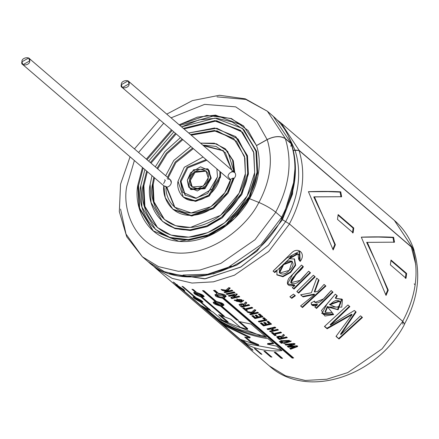 <?xml version="1.0" encoding="UTF-8"?>
<svg xmlns="http://www.w3.org/2000/svg" width="439" height="439" viewBox="0 0 439 439"><rect width="100%" height="100%" fill="white"/><g stroke="black" fill="none" stroke-linecap="round" stroke-linejoin="round"><path stroke-width="0.66" d="M231.743 169.992L223.242 150.604L202.802 145.111L215.922 146.363L225.361 152.679L231.743 169.992M192.628 148.042L175.177 162.035L167.484 177.301L175.177 162.035L192.628 148.042M167.166 178.519L167.868 179.123C170.233 179.046 171.386 180.231 171.325 182.69C170.733 185.198 169.229 186.69 166.809 187.151L174.963 207.482L166.809 187.151L166.107 186.548L174.607 207.181L191.179 212.942L210.978 206.604L224.784 192.765L230.689 179.271C229.163 189.621 215.406 210.325 194.472 212.745C173.553 215.044 164.91 196.864 166.107 186.548L163.807 185.812C162.057 196.842 170.782 217.634 194.153 215.165C217.563 212.361 232.11 188.94 233.252 177.987L227.402 192.534L212.827 207.927L191.184 215.368L172.873 209.205L165.256 197.561L163.879 185.878L22.921 64.714L21.95 61.789L28.694 57.997L29.671 60.922L22.921 64.714M168.181 177.899L175.88 162.639L193.33 148.645L175.88 162.639L168.181 177.899M203.504 145.715L223.594 150.906L203.504 145.715M122.311 87.602L121.34 84.678L128.084 80.886L129.061 83.811L122.311 87.602L228.906 179.227L230.53 179.897L227.929 176.308C228.521 173.795 230.031 172.302 232.445 171.841L231.748 171.237L234.75 172.576L233.301 160.833L225.684 149.183L224.982 148.585L232.599 160.23L234.047 171.973L227.748 151.384L216.487 143.816L200.497 143.13L214.281 143.196L224.982 148.585M163.604 183.557L165.3 180.407L164.598 179.803M165.662 175.737L173.745 160.493L190.811 146.483L173.745 160.493L165.662 175.737M143.877 185.779L144.892 206.352L157.59 227.687L144.892 206.352L143.877 185.779L147.345 171.665L143.877 185.779L143.18 185.181L144.239 205.935L157.239 227.391L171.045 235.084L188.732 237.153L207.707 232.643L224.889 222.639L247.141 196.008L254.675 172.609L253.616 151.856L240.616 130.399L214.923 120.577L183.332 128.38L216.537 120.681L242.553 132.183L253.879 152.92L254.675 172.609C254.68 189.33 232.654 231.485 191.289 236.928C150.127 240.786 138.702 202.406 143.18 185.181L143.877 185.779M240.962 130.701L215.346 121.169L184.034 128.978L215.346 121.169L240.962 130.701M176.165 133.895L151.021 163.149L176.165 133.895M235.754 136.765L247.437 155.653L248.408 173.998L241.763 194.576L222.107 217.958L206.956 226.672L190.274 230.502L174.799 228.521L162.803 221.629M153.173 184.731L154.007 201.841L164.537 219.604L154.007 201.841L153.173 184.731L154.539 177.844L153.173 184.731L152.47 184.133L153.354 201.424L164.186 219.308L175.693 225.717L190.433 227.446L220.565 215.346L239.107 193.155L245.385 173.657L244.501 156.361L233.669 138.477L214.561 130.471L190.526 134.559L216.992 130.806L236.572 141.309L244.885 158.013L245.385 173.657C245.39 187.59 227.034 222.721 192.562 227.254C158.259 230.47 148.739 198.488 152.47 184.133L153.173 184.731M234.014 138.784L214.989 131.047L191.228 135.163L214.989 131.047L234.014 138.784M182.838 139.629L167.012 153.76L157.694 168.883L167.012 153.76L182.838 139.629M225.328 148.887L233.235 160.647L234.75 172.576C236.171 174.387 235.902 176.396 233.954 178.585L228.039 193.242L213.277 208.701L191.453 215.977L173.224 209.502M183.293 197.078L178.02 181.252C176.341 187.711 180.627 202.105 196.063 200.656C211.576 198.615 219.835 182.805 219.835 176.538L219.923 171.506L219.835 176.538L208.662 195.295L195.103 200.744L183.293 197.078L183.996 197.682L195.805 201.342L209.365 195.898L220.532 177.142L220.625 172.11L220.532 177.142L209.123 196.085L195.371 201.369L183.65 197.374M181.044 181.592L185.384 195.355L181.044 181.592L187.766 167.841L206.835 160.257L187.766 167.841L181.044 181.592L180.341 180.989L185.033 195.059L195.531 198.313L207.581 193.473L217.508 176.796L216.866 168.878L217.508 176.796L212.267 188.825L196.381 198.236L182.531 192.178L180.341 180.989L181.044 181.592M207.954 169.103L211.241 178.185L204.793 188.792L190.603 189.286M189.637 179.941L191.98 186.976L203.252 186.185L208.218 177.844L205.875 170.809L194.598 171.605L189.637 179.941L190.334 180.544L195.07 172.39L206.215 171.122L195.07 172.39L190.334 180.544L189.637 179.941C189.708 175.43 193.231 171.852 200.2 169.224C206.676 170.337 209.348 173.213 208.218 177.844C208.146 182.361 204.623 185.933 197.654 188.567C191.179 187.448 188.507 184.572 189.637 179.941M192.342 187.266L190.334 180.544L192.342 187.266M187.31 180.204L193.517 169.778L207.614 168.79L210.539 177.586L204.338 188.007L190.241 188.995L187.31 180.204L188.682 187.195L197.336 190.981L207.263 185.099L210.539 177.586L209.173 170.59L200.519 166.804L190.592 172.686L187.31 180.204M190.241 188.995L190.943 189.599L205.035 188.611L211.241 178.185L208.311 169.394L207.614 168.79M206.138 159.653L187.069 167.237L180.341 180.989L187.069 167.237L206.138 159.653M178.02 181.252L184.292 167.259L203.076 157.025L184.292 167.259L178.02 181.252M172.873 209.205L173.575 209.809L191.887 215.972L213.53 208.53L228.099 193.138L233.954 178.585L233.252 177.987L230.689 179.271L233.252 177.987L233.954 178.585C235.902 176.396 236.171 174.387 234.75 172.576L128.084 80.886M182.141 139.026L166.31 153.156L156.992 168.28L166.31 153.156L182.141 139.026M153.837 177.246L152.47 184.133L153.837 177.246M150.149 184.391L151.998 175.666L150.149 184.391C146.231 199.465 156.229 233.049 192.244 229.674C228.439 224.911 247.711 188.024 247.706 173.394L241.115 193.868L221.646 217.168L206.61 225.92L190.01 229.871L174.53 228.06L162.452 221.327L151.071 202.555L150.149 184.391M155.307 166.836L164.795 151.729L180.456 137.583L164.795 151.729L155.307 166.836M188.688 132.979L214.649 127.985L235.403 136.458L246.778 155.236L247.706 173.394L247.135 156.734L238.07 139.015L216.877 128.243L188.688 132.979M162.452 221.327L175.232 228.664L190.707 230.475L207.312 226.524L222.348 217.771L241.818 194.472L248.408 173.998L247.481 155.84L236.105 137.061L235.403 136.458M175.463 133.291L150.319 162.545L175.463 133.291M146.642 171.062L143.18 185.181L146.642 171.062M140.853 185.439L144.897 169.564L140.853 185.439C136.194 203.389 148.097 243.365 190.97 239.343C234.058 233.674 257.007 189.769 256.996 172.346L249.154 196.721L225.975 224.461L208.075 234.881L188.309 239.584L169.882 237.428L155.505 229.41L141.956 207.06L140.853 185.439M148.667 161.129L173.817 131.876L148.667 161.129M181.587 126.876L215.022 118.124L242.35 128.375L255.893 150.725L256.996 172.346L256.124 151.653L244.04 129.917L232.044 121.91L216.422 118.195L198.829 119.913L181.587 126.876M155.505 229.41L170.584 238.026L189.011 240.182L208.777 235.485L226.672 225.064L249.851 197.325L257.698 172.95L256.596 151.329L243.052 128.978L242.35 128.375M242.701 128.682L256.552 151.148L257.698 172.95L249.802 197.424L226.436 225.245L208.421 235.628L188.572 240.21L170.151 237.883L155.856 229.712M163.807 185.812L166.809 187.151C169.229 186.69 170.733 185.198 171.325 182.69L170.348 179.765L28.694 57.997M21.95 61.789C19.953 66.717 30.412 65.537 29.671 60.922C31.668 55.994 21.204 57.174 21.95 61.789M121.34 84.678C119.337 89.605 129.801 88.426 129.061 83.811C131.058 78.883 120.593 80.063 121.34 84.678M402.684 321.353C416.265 295.694 419.486 271.209 412.353 247.887L299.041 150.484C306.175 173.806 302.954 198.291 289.372 223.95C302.954 198.291 306.175 173.806 299.041 150.484L295.068 150.209L293.395 150.489L295.068 150.209C302.005 172.889 298.871 196.705 285.657 221.657C298.871 196.705 302.005 172.889 295.068 150.209L299.041 150.484L412.353 247.887C419.486 271.209 416.265 295.694 402.684 321.353M338.134 214.578L353.763 228.017L353.132 232.84L337.503 219.407L338.134 214.578L337.503 219.407L353.132 232.84L353.763 228.017L353.115 228.104L352.495 232.895L353.115 228.104L353.763 228.017L338.134 214.578M367.289 242.295L388.263 290.174L386.04 295.425L361.297 237.142C373.693 236.72 384.465 236.769 393.613 237.279L394.518 242.174L366.642 242.366L377.035 264.185L387.67 290.058L385.755 294.618L387.67 290.058L388.263 290.174L387.67 290.058L377.035 264.185L366.642 242.366L394.518 242.174L393.613 237.279L392.982 237.576L393.876 242.432L392.982 237.576L393.613 237.279C384.465 236.769 373.693 236.72 361.297 237.142L386.04 295.425L388.263 290.174L367.289 242.295M340.735 191.827L341.635 196.721L314.406 196.837L335.385 244.721L333.157 249.967L308.414 191.684C320.816 191.267 331.588 191.311 340.735 191.827L340.099 192.117L340.993 196.974L340.099 192.117L340.735 191.827C331.588 191.311 320.816 191.267 308.414 191.684L333.157 249.967L335.385 244.721L334.787 244.605L332.877 249.16L334.787 244.605L335.385 244.721L314.406 196.837L313.764 196.908L325.151 220.982L334.787 244.605L325.151 220.982L313.764 196.908L341.635 196.721L340.735 191.827M406.015 278.299L390.386 264.86L391.012 260.036L406.64 273.47L406.015 278.299L406.64 273.47L391.012 260.036L390.386 264.86L406.015 278.299M170.519 273.963L205.441 278.765L241.027 266.907L268.503 245.181L285.63 221.613L289.477 223.994L268.745 251.459L234.448 275.198L213.436 281.833L191.975 283.056L172.209 278.386L156.004 268.492L269.316 365.896C306.861 400.225 377.957 376.003 404.692 324.031L402.793 321.397L382.056 348.862L347.759 372.601L326.748 379.241L305.286 380.459L285.52 375.789L269.316 365.896L285.52 375.789L305.286 380.459L326.748 379.241L347.759 372.601L382.056 348.862L402.793 321.397L289.477 223.994L268.745 251.459L234.448 275.198L213.436 281.833L191.975 283.056L172.209 278.386L156.004 268.492L152.273 264.991M277.02 119.814L281.064 123.002L299.168 150.412L412.479 247.815L394.376 220.405L413.988 250L414.213 251.179L412.479 247.815L299.168 150.412L281.064 123.002L394.376 220.405C403.49 228.324 410.026 238.19 413.988 250M240.237 327.242L247.536 329.343L238.273 321.381L251.02 324.037L266.506 337.344C248.732 334.556 232.269 328.482 217.129 319.109L201.501 305.681L213.019 312.074L222.205 319.976L224.351 321.008L227.857 322.599L218.638 314.675L230.98 319.285L240.237 327.242L230.98 319.285L218.638 314.675L227.857 322.599L228.159 321.946L220.724 315.553L228.159 321.946L227.857 322.599L224.351 321.008L222.205 319.976L213.019 312.074L201.501 305.681L217.129 319.109L217.524 318.494L205.211 307.915L217.524 318.494L217.129 319.109C232.269 328.482 248.732 334.556 266.506 337.344L251.02 324.037L238.273 321.381L247.536 329.343L247.722 328.668L239.65 321.727L247.722 328.668L247.536 329.343L240.237 327.242M281.201 358.279L274.199 352.259L275.555 352.292L282.601 358.35L281.201 358.279L281.394 357.609L275.204 352.287L281.394 357.609L281.201 358.279L282.601 358.35L275.555 352.292L274.199 352.259L281.201 358.279M270.627 356.874L263.943 351.129L265.227 351.365L271.955 357.143L270.627 356.874L270.896 356.216L270.627 356.874L271.955 357.143L265.227 351.365L263.943 351.129L270.627 356.874M261.918 354.388L260.684 353.927L254.318 348.456L255.514 348.884L261.918 354.388L255.514 348.884L254.318 348.456L260.684 353.927L261.029 353.285L260.684 353.927L261.918 354.388M183.261 290.36L253.018 350.327L182.136 289.718C176.171 285.575 174.387 284.038 176.78 285.114L173.185 282.025L174.316 282.672L177.91 285.762C184.078 289.592 185.862 291.123 183.261 290.36L183.667 289.751L183.261 290.36L184.759 290.81L173.185 282.025L176.78 285.114L177.197 284.505L176.78 285.114C174.387 284.038 176.171 285.575 182.136 289.718L182.547 289.109L182.136 289.718L251.893 349.68L252.304 349.071L251.893 349.68L253.018 350.327L183.261 290.36M192.968 296.907L199.964 301.73L208.986 309.484L210.687 310.346L208.986 309.484L199.964 301.73C193.572 298.268 191.783 296.731 194.609 297.126L181.982 286.272L183.217 286.738L195.849 297.593C202.412 300.726 204.195 302.262 201.199 302.197L210.687 310.346L201.199 302.197L201.539 301.555L201.199 302.197M193.659 292.544L200.87 296.912L222.54 315.542L222.809 314.878L222.54 315.542L224.329 316.206L222.54 315.542L200.87 296.912C194.109 294.19 192.326 292.659 195.514 292.314L191.925 289.224L193.253 289.493L196.842 292.577C203.74 294.964 205.529 296.495 202.198 297.181L224.329 316.206L202.198 297.181L202.461 296.517L202.198 297.181M213.091 302.219L220.482 306.087L236.698 320.026L236.884 319.356L237.389 319.482L236.884 319.356L236.698 320.026L220.482 306.087C213.447 304.128 211.658 302.592 215.126 301.483L202.5 290.629L203.899 290.695L216.526 301.549C223.66 303.168 225.443 304.699 221.882 306.153L238.564 320.497L236.698 320.026L238.564 320.497L221.882 306.153L222.057 305.478L221.882 306.153L223.994 305.165L216.526 301.549L203.899 290.695L202.5 290.629L215.126 301.483L215.319 300.808L203.531 290.678L215.319 300.808L215.126 301.483M214.94 294.832L222.469 298.152C215.247 296.962 213.458 295.425 217.113 293.548L213.519 290.459L214.962 290.322L218.551 293.411C225.827 294.262 227.611 295.793 223.906 298.015L293.664 357.977L292.226 358.114L222.469 298.152L222.573 297.477L222.469 298.152L292.226 358.114L293.664 357.977L223.906 298.015L224 297.346L223.906 298.015L226.129 296.429L218.551 293.411L214.962 290.322L213.519 290.459L217.113 293.548L217.217 292.879L214.32 290.388L217.217 292.879L217.113 293.548M324.454 326.479L347.913 304.957L349.856 306.625L330.523 325.129L354.339 310.477L356.128 312.019L340.856 334.584L360.54 315.811L362.471 317.468L339.007 338.99L336 336.406L352.067 314.62L327.137 328.784L324.454 326.479L327.137 328.784L352.067 314.62L351.644 314.225L326.874 328.251L327.137 328.784L324.646 326.342L326.874 328.251L351.644 314.225L352.067 314.62L336 336.406L339.007 338.99L336.159 336.23L339.007 338.99L362.471 317.468L362.027 317.101L338.743 338.458L362.027 317.101L362.471 317.468L360.54 315.811L362.027 317.101L360.534 315.817L340.856 334.584L340.56 334.074L340.856 334.584L356.128 312.019L355.683 311.652L340.56 334.074L355.683 311.652L356.128 312.019L354.339 310.477L355.683 311.652L354.328 310.488L330.523 325.129L330.227 324.624L330.523 325.129L349.856 306.625L349.411 306.257L330.227 324.624L349.411 306.257L349.856 306.625L347.913 304.957L349.411 306.257L347.907 304.968L324.454 326.479M341.729 298.959L337.547 309.446L327.274 306.515L327.637 306.965L338.151 309.791L341.959 299.135L335.747 298.361L337.262 295.798L335.33 294.141L326.808 304.348L321.996 313.512L333.673 314.604L332.202 312.645L333.673 314.604L324.904 316.036L321.463 310.51L335.33 294.141L337.262 295.798L335.747 298.361L342.458 299.59L341.783 307.135L327.637 306.965L332.202 312.645L325.326 312.392L327.637 306.965L327.274 306.515L325.003 311.92M311.52 304.545L317.167 304.287L317.501 304.759L314.818 307.009L316.508 308.458L333.031 292.165L331.171 290.563L323.51 298.91L314.972 302.487L314.533 301.105L311.136 302.877L314.533 301.105C317.37 307.503 327.104 295.249 331.171 290.563L333.031 292.165L316.508 308.458L314.818 307.009L317.501 304.759C313.462 306.515 311.339 305.89 311.136 302.877L311.663 304.798L317.501 304.759L317.167 304.287L312.65 305.253M314.697 292.034L317.869 291.276L324.048 284.439L325.919 286.047L302.455 307.569L300.583 305.961L314.571 294.531L303.058 296.896L300.616 294.799L311.361 292.775L316.717 278.139L319.038 280.131L314.697 292.034L314.319 291.6L314.697 292.034L319.038 280.131L316.717 278.139L311.361 292.775L300.616 294.799L303.058 296.896L300.83 294.767L303.058 296.896L314.571 294.531L314.203 294.086L302.74 296.407L314.203 294.086L314.571 294.531L300.583 305.961L302.455 307.569L300.781 305.824L302.455 307.569L325.919 286.047L325.475 285.685L302.191 307.037L325.475 285.685L325.919 286.047L324.048 284.439L325.475 285.685L324.042 284.45L317.869 291.276L314.697 292.034M296.819 291.534L313.342 275.242L315.213 276.844L298.685 293.142L296.819 291.534L298.685 293.142L315.213 276.844L314.768 276.482L298.372 292.648L298.685 293.142L296.945 291.425L298.372 292.648L314.768 276.482L315.213 276.844L313.342 275.242L314.768 276.482L313.336 275.248L296.819 291.534M303.382 266.676C300.084 272.427 288.313 278.677 291.523 283.287C297.362 286.118 303.98 276.027 308.65 271.203L310.516 272.811L293.993 289.103L292.303 287.655L294.827 285.548C287.715 286.705 285.718 284.307 288.829 278.342L301.511 265.068L303.382 266.676L302.937 266.308L295.409 274.479L290.634 282.261L295.409 274.479L302.937 266.308L303.382 266.676L301.511 265.068L292.555 274.655L287.512 283.912L294.827 285.548L294.487 285.07L294.827 285.548L292.303 287.655L293.993 289.103L292.434 287.545L293.993 289.103L310.516 272.811L310.077 272.443L293.675 288.615L310.077 272.443L310.516 272.811L308.65 271.203L300.155 280.351L290.947 282.705L295.82 274.885L303.382 266.676M300.194 261.424L298.685 259.454C302.356 252.074 293.109 251.569 289.482 258.708L274.748 272.564L273.063 271.115L291.803 252.688C298.119 246.52 306.356 253.55 300.194 261.424L299.694 251.163L286.722 258.11L273.063 271.115L274.748 272.564L273.19 271.006L274.748 272.564L276.932 270.748L276.597 270.27L274.43 272.07L276.597 270.27L276.932 270.748L276.932 274.918L282.925 276.757L290.662 272.504L295.65 265.321L294.553 259.076L289.482 258.708L289.054 258.324L289.482 258.708L298.021 253.934L298.685 259.454L300.194 261.424M291.754 298.366L289.883 296.759L293.471 294.152L295.343 295.76L291.754 298.366L290.075 296.621L291.754 298.366L295.343 295.76L293.471 294.152L289.883 296.759L291.754 298.366M227.528 291.227L222.233 290.415L221.058 289.411L225.778 290.201L228.971 287.529L230.096 288.5L227.528 290.464L229.57 290.755L231.99 290.13L232.862 290.876L224.867 292.681L223.994 291.935L227.528 291.227L227.545 290.574L222.09 289.592L222.233 290.415L222.277 289.756L227.545 290.574L227.528 291.227L223.994 291.935L224.867 292.681L232.862 290.876L231.99 290.13L229.57 290.755L227.528 290.464L227.545 289.806L227.528 290.464L230.096 288.5L228.971 287.529L225.778 290.201L221.058 289.411L222.233 290.415L227.528 291.227M234.991 292.703L226.99 294.509L226.118 293.757L234.113 291.951L234.991 292.703L234.113 291.951L226.118 293.757L226.99 294.509L226.793 293.636L226.99 294.509L234.991 292.703M230.898 297.867L234.464 295.227L229.131 296.347L228.318 295.65L236.314 293.845L237.192 294.596L233.707 297.362L238.931 296.095L239.743 296.791L231.748 298.597L230.898 297.867L231.748 298.597L231.792 297.933L230.947 297.203L231.792 297.933L231.748 298.597L239.743 296.791L238.931 296.095L233.707 297.362L233.729 296.698L233.707 297.362L237.192 294.596L236.314 293.845L228.318 295.65L229.131 296.347L228.993 295.524L229.131 296.347L234.464 295.227L234.47 294.569L229.174 295.683L234.47 294.569L234.464 295.227L230.898 297.867M234.201 300.331L241.093 302.339L236.819 298.75L241.093 302.339L243.716 300.539M241.653 307.108C238.086 304.529 238.778 303.536 243.722 304.139L245.769 301.972L246.811 302.866L245.022 304.496L245.434 305.401L248.776 304.556L249.648 305.303L241.653 307.108L241.697 306.449L241.653 307.108L249.648 305.303L248.776 304.556L245.434 305.401L245.022 304.496L246.811 302.866L245.769 301.972L243.722 304.139L239.014 304.496L241.653 307.108M246.131 309.55L247.409 310.653L246.059 310.9L242.63 307.953L243.98 307.701L245.258 308.804L251.904 307.245L252.776 307.997L246.131 309.55L246.169 308.891L246.131 309.55L252.776 307.997L251.904 307.245L245.258 308.804L243.98 307.701L242.63 307.953L246.059 310.9L246.109 310.241L243.305 307.827L246.109 310.241L246.059 310.9L247.409 310.653L246.131 309.55M253.199 313.298L247.903 312.486L246.729 311.476L251.448 312.272L254.647 309.599L255.772 310.571L253.204 312.535L255.246 312.82L257.666 312.195L258.538 312.947L250.543 314.752L249.665 314L253.199 313.298L253.221 312.639L247.761 311.663L247.903 312.486L247.953 311.822L253.221 312.639L253.199 313.298L249.665 314L250.543 314.752L250.345 313.88L250.543 314.752L258.538 312.947L257.666 312.195L255.246 312.82L253.204 312.535L253.221 311.877L253.204 312.535L255.772 310.571L254.647 309.599L251.448 312.272L246.729 311.476L247.903 312.486L253.199 313.298M255.471 317.578L257.232 317.216L255.064 315.356L256.42 315.054L258.582 316.914L260.761 316.382L258.357 314.313L259.707 313.956L262.988 316.771L254.988 318.577L251.794 315.828L253.144 315.581L255.471 317.578L253.144 315.581L251.794 315.828L254.988 318.577L255.037 317.913L252.469 315.707L255.037 317.913L254.988 318.577L262.988 316.771L259.707 313.956L258.357 314.313L260.761 316.382L260.755 315.729L258.933 314.165L260.755 315.729L260.761 316.382L258.582 316.914L256.42 315.054L255.064 315.356L257.232 317.216L257.254 316.557L255.696 315.218L257.254 316.557L257.232 317.216L255.471 317.578M267.071 320.283L259.153 322.078L258.275 321.326L264.843 319.894L262.687 318.034L264.037 317.677L267.071 320.283L264.037 317.677L262.687 318.034L264.843 319.894L264.843 319.241L263.263 317.885L264.843 319.241L264.843 319.894L258.275 321.326L259.153 322.078L258.95 321.2L259.153 322.078L267.071 320.283M264.026 324.931L265.787 324.569L263.619 322.709L264.975 322.407L267.137 324.267L269.316 323.735L266.912 321.666L268.262 321.31L271.543 324.125L263.543 325.93L260.349 323.181L261.699 322.934L264.026 324.931L261.699 322.934L260.349 323.181L263.543 325.93L263.592 325.266L261.024 323.06L263.592 325.266L263.543 325.93L271.543 324.125L268.262 321.31L266.912 321.666L269.316 323.735L269.31 323.082L267.488 321.518L269.31 323.082L269.316 323.735L267.137 324.267L264.975 322.407L263.619 322.709L265.787 324.569L265.809 323.911L264.251 322.572L265.809 323.911L265.787 324.569L264.026 324.931M272.701 330.474L270.995 329.009L267.845 329.629L266.978 328.882L274.973 327.071L275.846 327.823L272.35 328.707L274.057 330.172L277.552 329.288L278.419 330.04L270.424 331.846L269.551 331.094L272.701 330.474L272.723 329.815L271.017 328.35L267.653 328.756L267.845 329.629L267.894 328.965L271.017 328.35L270.995 329.009L271.017 328.35L272.723 329.815L272.701 330.474L269.551 331.094L270.424 331.846L270.226 330.973L270.424 331.846L278.419 330.04L277.552 329.288L274.057 330.172L272.35 328.707L272.361 328.048L272.35 328.707L275.846 327.823L274.973 327.071L266.978 328.882L267.845 329.629L270.995 329.009L272.701 330.474M274.907 334.288L276.186 335.385L274.836 335.637L271.406 332.685L272.756 332.438L274.035 333.536L280.68 331.983L281.553 332.729L274.907 334.288L274.94 333.624L274.907 334.288L281.553 332.729L280.68 331.983L274.035 333.536L272.756 332.438L271.406 332.685L274.836 335.637L274.88 334.973L272.081 332.564L274.88 334.973L274.836 335.637L276.186 335.385L274.907 334.288M279.314 339.484C275.752 336.9 276.444 335.912 281.388 336.515L283.435 334.348L284.477 335.248L282.683 336.872L283.1 337.778L286.437 336.932L287.309 337.679L279.314 339.484L279.363 338.82L279.314 339.484L287.309 337.679L286.437 336.932L283.1 337.778L282.683 336.872L284.477 335.248L283.435 334.348L281.388 336.515L276.674 336.872L279.314 339.484M283.226 342.848L280.658 340.642L284.099 343.6L283.226 342.848L284.099 343.6L291.156 341.317L280.658 340.642L281.531 341.394L281.333 340.521L281.531 341.394L289.405 341.081L283.226 342.848M289.839 346.42L296.676 345.729L297.631 346.552L290.651 349.23L289.751 348.462L294.607 346.75L288.33 347.233L287.276 346.333L292.111 344.505L285.866 345.12L284.988 344.363L294.02 343.446L294.975 344.269L289.839 346.42L289.872 345.756L289.839 346.42L294.975 344.269L294.02 343.446L284.988 344.363L285.866 345.12L292.111 344.505L292.111 343.847L285.915 344.456L285.866 345.12L285.751 344.319L292.111 343.847L292.111 344.505L287.276 346.333L288.33 347.233L288.374 346.574L287.858 346.13L288.374 346.574L288.33 347.233L294.607 346.75L294.613 346.097L288.374 346.574L294.613 346.097L294.607 346.75L289.751 348.462L290.651 349.23L290.349 348.27L290.651 349.23L297.631 346.552L296.676 345.729L289.839 346.42M281.887 342.458L282.601 343.068L281.289 343.282L280.581 342.667L281.887 342.458L280.581 342.667L281.289 343.282L281.289 342.557L281.289 343.282L282.601 343.068L281.887 342.458M280.614 341.361L281.328 341.976L280.016 342.184L279.303 341.575L280.614 341.361L279.303 341.575L280.016 342.184L280.011 341.46L280.016 342.184L281.328 341.976L280.614 341.361M281.24 350.009L246.844 343.699L246.449 344.313C256.969 349.696 268.8 351.793 281.937 350.613L276.773 346.168L267.505 344.203L276.773 346.168L281.937 350.613C268.8 351.793 256.969 349.696 246.449 344.313L240.945 339.588L258.434 345.367L250.406 341.986L244.704 337.081L249.928 337.909L224.845 325.743L218.671 320.437C233.844 329.826 250.323 335.923 268.114 338.732L273.749 343.572L267.505 344.203L267.669 343.528L267.505 344.203L273.749 343.572L268.114 338.732C250.323 335.923 233.844 329.826 218.671 320.437L224.845 325.743L225.24 325.129L222.375 322.665L225.24 325.129L224.845 325.743L249.928 337.909L250.186 337.245L225.24 325.129L250.186 337.245L249.928 337.909L244.704 337.081L250.406 341.986L250.713 341.328L246.081 337.355L250.713 341.328L250.406 341.986L258.434 345.367L258.697 344.703L250.713 341.328L258.697 344.703L258.434 345.367M153.414 231.128L139.629 207.998L138.532 185.702L143.169 168.071L138.532 185.702M147.027 159.714L172.176 130.46L147.027 159.714M179.858 125.389L214.836 115.666L230.952 118.651L243.738 126.053L230.952 118.651L214.836 115.666L179.858 125.389M258.692 171.539C259.888 162.26 259.169 153.617 256.53 145.611L243.387 125.752L215.554 115.117L197.407 117.136L179.156 124.786L206.758 115.391L231.479 118.525L248.079 130.482L256.458 145.55L267.126 139.553L256.661 121.087L235.672 106.853L204.645 104.367L171.073 117.839L204.645 104.367L235.672 106.853L256.661 121.087L267.126 139.553C274.622 135.936 280.746 135.64 285.493 138.658L267.389 111.248L285.493 138.658L291.364 143.707L273.261 116.297L291.803 144.349L291.858 144.985L291.364 143.707L285.493 138.658C280.746 135.64 274.622 135.936 267.126 139.553L256.53 145.611C259.169 153.617 259.888 162.26 258.692 171.539C257.441 180.83 254.39 189.9 249.533 198.752C254.39 189.9 257.441 180.83 258.692 171.539M171.473 129.862L146.324 159.116L171.473 129.862M142.466 167.473L137.83 185.099L139.185 208.371L153.063 230.826L179.041 241.346L209.721 235.672L234.486 218.523L249.462 198.691C240.599 217.53 209.732 245.324 177.071 241.143C144.277 237.356 133.813 204.53 137.83 185.099L142.466 167.473M163.714 123.189L138.57 152.443L163.714 123.189M134.383 160.52L126.767 186.345C122.02 209.337 134.4 248.172 173.196 252.655C211.839 257.605 248.359 224.719 258.845 202.428L249.462 198.691L258.845 202.428C248.359 224.719 211.839 257.605 173.196 252.655C134.4 248.172 122.02 209.337 126.767 186.345L134.383 160.52M130.065 156.811L120.56 184.155L119.32 211.675L126.734 236.775L142.324 256.738L158.534 266.632L178.294 271.297L199.761 270.078L220.773 263.444L255.064 239.699L275.802 212.235C271.148 208.536 265.496 205.265 258.845 202.428C265.496 205.265 271.148 208.536 275.802 212.235L255.064 239.699L220.773 263.444L199.761 270.078L178.294 271.297L158.534 266.632L142.324 256.738L126.009 234.075L120.544 209.063M216.987 96.871L245.851 99.444L267.389 111.248L245.319 98.83L219.39 95.268L192.364 100.624L166.754 114.124M142.324 256.738L148.201 261.787L164.405 271.675L184.171 276.345L205.633 275.127L226.645 268.492L260.942 244.748L281.673 217.283L275.802 212.235L281.673 217.283L260.942 244.748L226.645 268.492L205.633 275.127L184.171 276.345L164.405 271.675L148.201 261.787C183.524 294.821 255.059 270.879 282.233 218.057L281.673 217.283L281.492 218.057M231.463 266.204L207.532 274.271L183.014 275.028M213.058 274.002L236.824 265.085L256.859 251.295L282.513 219.692L281.344 218.682L282.513 219.692L256.859 251.295L236.824 265.085L213.058 274.002M295.041 150.127L299.168 150.412L293.373 150.396L295.041 150.127L288.653 136.534M402.903 324.201L402.793 321.397L289.477 223.994L282.513 219.692L285.63 221.613L268.328 245.368L240.501 267.203L204.547 278.858L169.531 273.524M415.173 284.949L414.186 283.868M288.829 137.237L295.019 150.133M258.917 202.489C270.545 180.528 273.299 159.571 267.197 139.613L256.53 145.611L267.197 139.613C273.299 159.571 270.545 180.528 258.917 202.489M275.692 212.191C289.279 186.537 292.5 162.046 285.366 138.729C280.669 135.739 274.611 136.035 267.197 139.613C274.611 136.035 280.669 135.739 285.366 138.729C292.5 162.046 289.279 186.537 275.692 212.191M281.569 217.239C295.151 191.585 298.372 167.094 291.238 143.778L285.366 138.729L291.238 143.778C298.372 167.094 295.151 191.585 281.569 217.239M282.101 217.985C295.699 192.458 298.888 167.928 291.666 144.393L291.238 143.778L290.92 146.417M294.986 178.091L282.425 219.61L292.489 194.12L295.008 168.022M404.56 323.96C418.071 298.811 421.166 274.172 413.851 250.049L412.353 247.887M273.096 343.013L267.669 343.528L273.096 343.013M246.844 343.699L243.519 340.84L246.844 343.699L246.449 344.313L240.945 339.588M280.686 341.421L280.077 341.52L280.686 341.421M281.959 342.519L281.35 342.612L281.959 342.519M297.615 345.905L290.695 348.566L297.615 345.905M294.959 343.622L289.872 345.756L294.959 343.622M284.148 342.936L284.099 343.6L283.901 342.727L291.073 340.9M289.4 340.417L281.58 340.73L289.4 340.412L289.405 341.081M278.491 336.417L280.28 336.192L281.843 337.41L281.822 338.068L279.791 338.485L278.589 337.432L278.628 336.922L280.296 336.867L281.822 338.068L281.843 337.41L279.978 336.109L278.633 336.274L278.677 336.823M278.441 337.179L279.791 338.485L281.822 338.068L280 336.773L278.48 337.042M286.733 337.185L279.363 338.82L286.733 337.185M276.85 336.559L279.363 338.82M282.743 336.806L284.104 334.924M275.56 334.847L274.88 334.973L275.56 334.847M280.976 332.235L274.94 333.624L280.976 332.235M277.843 329.541L270.473 331.182L277.843 329.541M275.264 327.324L272.361 328.048L275.264 327.324M270.962 323.625L263.592 325.266L270.962 323.625M266.495 319.784L259.197 321.414L266.495 319.784M262.407 316.272L255.037 317.913L262.407 316.272M257.962 312.453L250.587 314.088L257.962 312.453M255.756 309.923L253.221 311.877L255.756 309.923M246.789 310.115L246.109 310.241L246.789 310.115M252.2 307.498L246.169 308.891L252.2 307.498M244.984 304.979L244.907 304.101M240.835 304.035L242.613 303.821L244.177 305.034L244.155 305.692L242.13 306.109L240.962 305.1L240.967 304.545L242.63 304.49L244.155 305.692L244.177 305.034L242.317 303.733L240.978 303.898L241.016 304.452M240.781 304.831L242.13 306.109L244.155 305.692L242.339 304.403L240.802 304.688M249.067 304.809L241.697 306.449L249.067 304.809M245.083 304.43L246.438 302.548M240.138 301.571L235.875 300.556L241.999 300.408L240.138 301.571C242.86 300.046 242.059 299.36 237.735 299.53C235.024 300.951 235.825 301.631 240.138 301.571M242.01 300.408L242.01 299.76L235.913 299.892L235.864 300.556M241.093 302.339L241.11 301.681L241.093 302.339M234.3 299.991L241.11 301.681L243.65 300.216M239.162 296.292L231.792 297.933L239.162 296.292M237.175 293.949L233.729 296.698L237.175 293.949M234.41 292.209L227.04 293.845L234.41 292.209M224.911 292.017L224.867 292.681L224.669 291.809L232.286 290.377L224.911 292.017M230.085 287.852L227.545 289.806L230.085 287.852M295.052 295.249L291.491 297.834L295.052 295.249M289.219 270.386L279.55 273.091L283.616 264.657L292.297 261.408L289.219 270.386C297.807 263.554 290.097 256.189 283.396 264.871C274.43 271.335 282.052 278.611 289.219 270.386M292.297 261.408L291.869 261.024L283.237 264.223L279.215 272.608L279.55 273.091M297.543 253.605L289.054 258.324M299.832 260.953L299.343 250.949M276.784 274.66L282.776 276.235L290.283 272.065L295.167 265.101L294.328 258.9M279.407 272.849L283.226 264.234L292.072 261.227M308.639 271.209L310.077 272.443L308.639 271.209M301.505 265.079L302.937 266.308L301.505 265.079M287.43 283.77L294.487 285.07M318.593 279.769L319.038 280.131L318.593 279.769L314.319 291.6L318.593 279.769L316.717 278.15L318.593 279.769M316.508 308.458L314.95 306.899L316.508 308.458M333.031 292.165L332.592 291.798L316.19 307.969L332.592 291.798L333.031 292.165M331.165 290.574L332.592 291.798L331.165 290.574M321.842 313.254L333.316 314.148L332.191 312.656L333.673 314.604L333.316 314.148L323.077 314.538M335.747 298.361L335.319 297.982L335.747 298.361M339.737 301.275L339.303 300.891L329.475 304.381L329.859 304.814L339.709 301.253L340.587 303.393C337.92 310.433 332.91 305.292 329.859 304.814L329.475 304.381L339.506 301.083M336.817 295.436L335.319 297.982L336.817 295.436M329.859 304.814C332.91 305.292 337.92 310.433 340.587 303.393C338.732 298.932 335.155 299.409 329.859 304.814M292.33 357.439L292.226 358.114L292.33 357.439L222.573 297.477L292.33 357.439L292.972 357.384L292.33 357.439M216.685 294.47L216.564 295.145L224.477 296.265L224.554 295.606M215.083 294.503L218.134 296.698M221.893 297.461L222.573 297.477M224 297.346L226.107 296.1M222.43 297.433C225.662 295.826 224.384 294.728 218.595 294.135C215.39 295.579 216.668 296.676 222.43 297.433M220.482 306.087L220.674 305.412L220.482 306.087M220.422 305.473C223.533 304.496 222.255 303.398 216.592 302.175C213.53 302.981 214.808 304.084 220.422 305.473L214.676 302.723L222.381 304.792L222.54 304.128M236.884 319.356L220.674 305.412L236.884 319.356M222.057 305.478L223.989 304.814M214.88 302.043L216.46 301.494M221.475 302.811L222.343 304.436M204.146 296.731L196.842 292.577L193.253 289.493L191.925 289.224L195.514 292.314L195.789 291.65L195.514 292.314M200.87 296.912L201.139 296.254L200.87 296.912M195.179 293.219L202.588 296.171L202.834 295.507M202.203 297.165L201.419 296.49L202.203 297.165M202.461 296.517L204.135 296.352M194.011 292.303L195.174 293.433M200.771 296.396C203.68 296.056 202.401 294.959 196.941 293.104C194.104 293.285 195.382 294.382 200.771 296.396M202.933 302.224L195.849 297.593L183.217 286.738L181.982 286.272L194.609 297.126L194.96 296.49L194.609 297.126M199.964 301.73L200.31 301.094L199.964 301.73M208.986 309.484L209.332 308.847L208.986 309.484M201.325 301.961L200.919 301.609L201.325 301.961M194.417 297.746L201.452 301.494L201.775 300.847M193.648 296.863L194.482 297.604M201.539 301.555L202.834 301.769M199.822 301.313C202.45 301.588 201.172 300.49 195.992 298.015C193.445 297.587 194.724 298.685 199.822 301.313M176.747 285.476L183.359 289.927L183.754 289.312M181.938 289.389C184.232 290.234 182.953 289.136 178.102 286.096C175.913 285.103 177.191 286.201 181.938 289.389M281.767 357.631L281.394 357.609L281.767 357.631M265.513 336.493L240.577 329.832L217.524 318.494L260.107 335.478M361.324 237.203L378.495 237.049L392.982 237.576L378.495 237.049L361.324 237.203M308.447 191.744L328.087 191.623L340.099 192.117L328.087 191.623L308.447 191.744M338.068 215.17L353.115 228.104L338.068 215.17M405.998 273.563L406.64 273.47L405.998 273.563L405.373 278.353L405.998 273.563L390.951 260.629L405.998 273.563M159.598 119.655L134.455 148.909M267.389 111.248L273.261 116.297C281.833 123.721 288.017 133.072 291.803 144.349M415.788 264.585L411.338 247.009M282.557 337.136L282.568 336.477M278.474 336.483L278.436 337.147M240.813 304.112L240.775 304.77M294.553 259.076L294.108 258.708M297.521 253.583L297.999 253.918M290.942 282.705L290.607 282.222M314.626 302.01L314.961 302.487M311.663 304.798L311.344 304.298M321.996 313.512L321.677 313.007M325.288 312.338L324.948 311.855M214.666 302.718L214.869 302.043M195.168 293.214L195.454 292.555M194.406 297.735L194.768 297.099M176.736 285.465L177.164 284.867"/></g></svg>
